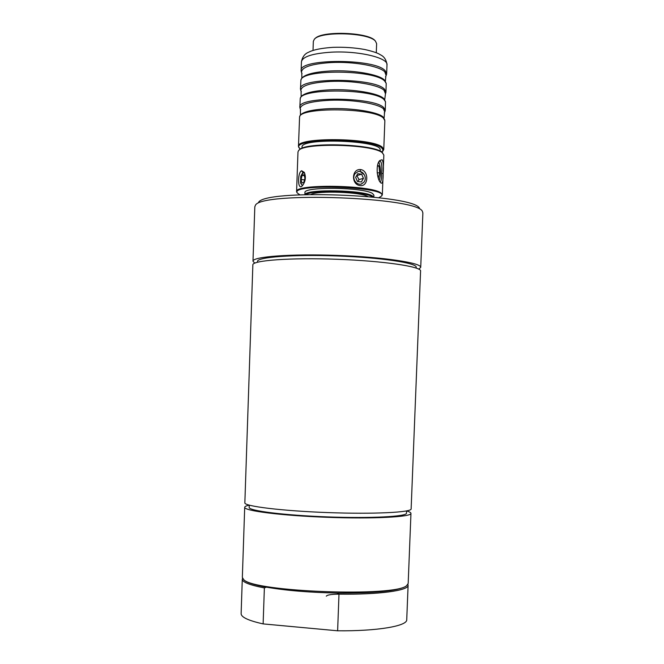 <?xml version="1.0" encoding="UTF-8"?>
<svg xmlns="http://www.w3.org/2000/svg" width="664" height="664" viewBox="0 0 664 664"><rect width="100%" height="100%" fill="white"/><g stroke="black" fill="none" stroke-linecap="round" stroke-linejoin="round"><path stroke-width="1" d="M310.918 194.419C318.322 190.452 360.743 192.012 367.831 196.502M302.02 148.329L302.054 147.167C299.995 137.29 382.912 140.336 380.132 150.031L380.082 151.193M342.881 594.189C332.847 594.023 327.327 594.687 326.306 596.189M257.466 262.222L257.491 261.458C256.935 257.109 293.405 254.329 337.154 255.955C380.912 257.532 417.075 262.986 416.203 267.277L416.179 268.04M410.958 513.372C410.958 512.591 409.497 511.778 406.575 510.948L406.484 513.164C407.04 516.584 370.927 518.509 327.584 516.899C284.25 515.33 248.369 510.765 249.174 507.396L249.249 505.163C246.278 505.794 244.759 506.499 244.701 507.279L242.343 577.414L243.622 579.531C253.133 592.006 396.342 597.251 406.741 585.515L408.177 583.498L410.958 513.372C411.564 516.99 373.442 519.024 327.576 517.322C281.702 515.662 243.829 510.84 244.701 507.279M406.766 585.49L405.82 586.345C397.404 591.043 374.463 593.284 336.972 593.043L338.989 594.155L337.627 630.8L263.127 623.903L264.372 587.922C249.697 585.075 242.335 582.17 242.285 579.191L242.559 578.303M264.372 587.922L266.38 587.159C254.727 585.034 247.431 582.784 244.485 580.427L243.605 579.514M336.972 593.043C309.407 592.495 285.877 590.528 266.38 587.159M407.895 584.37L408.103 585.266C408.742 590.545 378.936 594.728 338.989 594.155M263.127 623.903C248.494 620.624 241.156 617.221 241.123 613.677L242.285 579.191M408.103 585.266L406.733 619.753C407.331 626.019 377.526 631.207 337.627 630.8M420.578 271.003C421.507 266.604 383.344 260.944 337.038 259.275C290.732 257.549 252.254 260.396 252.859 264.853L244.85 502.831C243.987 506.242 281.868 510.923 327.75 512.583C373.624 514.293 411.746 512.392 411.132 508.923L420.578 271.003M418.835 269.152L420.719 267.384C421.657 262.853 383.493 257.084 337.179 255.416C290.865 253.689 252.378 256.653 252.984 261.234L254.727 263.135M420.719 267.384L422.877 212.928L422.428 211.55C418.868 197.175 259.964 191.348 255.366 205.425L254.818 206.77L252.984 261.234M419.532 208.463C415.838 194.411 263.193 188.817 258.487 202.561M377.642 165.137L378.986 166.075L379.675 172.798L378.314 178.126M379.675 172.798L377.16 172.839M313.018 50.472L313.342 41.342L314.313 39.292C320.272 31.009 368.794 32.486 375.467 41.168L376.629 43.666L376.281 52.788M375.193 40.902C369.657 32.221 321.127 30.436 314.977 38.695M373.699 197.092L372.529 196.013C364.511 190.012 306.295 188.808 305.025 194.577M373.832 197.108L373.907 195.158L372.62 193.573C364.146 187.215 302.95 186.418 304.959 192.626L304.892 194.577M306.32 194.535C312.188 189.323 366.935 191.332 372.413 196.951M299.837 194.784L297.439 193.1C288.334 183.073 391.187 186.841 381.368 196.17L378.862 197.681M381.443 196.104L382.331 194.776L380.804 192.85C370.595 184.891 293.953 183.87 296.584 191.63L297.372 193.025M382.804 153.177C378.588 144.146 304.029 141.407 299.157 150.114M296.584 191.63L297.978 151.94L298.526 150.703C302.917 142.411 373.118 144.13 382.331 152.803L383.85 155.085L383.219 171.486M379.086 161.551L380.115 161.153C381.659 162.066 382.182 166.116 381.675 173.321C381.609 178.823 381.094 181.645 380.115 181.787L379.974 181.753M382.066 159.75L379.849 160.505C375.533 164.066 376.903 179.346 380.53 182.525L381.178 183.156C382.547 183.654 383.203 180.45 383.145 173.561C383.742 166.398 383.385 161.8 382.074 159.75M378.795 162.058C380.887 167.76 381.036 173.885 379.252 180.425M364.229 174.673C365.723 177.379 365.632 179.878 363.947 182.177L360.909 184.202C358.518 184.509 356.51 183.447 354.866 181.023C353.364 178.309 353.456 175.802 355.149 173.495L358.361 171.42L359.946 171.362L364.229 174.673C362.735 172.192 360.735 171.121 358.228 171.461L358.361 171.42M360.751 169.586C351.563 168.432 350.957 184.692 360.154 185.588C368.553 186.874 369.167 170.764 360.751 169.586L359.946 171.362M303.05 184.866L302.087 185.214L300.51 182.882L300.742 176.275L302.917 172.466L304.743 173.304M302.12 185.214L300.51 182.882M301.597 170.756C297.248 172.565 297.497 192.236 302.676 185.331C305.573 181.247 306.104 176.923 304.286 172.35L301.597 170.756L302.917 172.466M378.986 166.075L377.418 166.108M300.742 176.275L303.597 172.449M301.058 179.454L302.153 175.321L304.095 174.715L304.934 178.259L303.822 182.401L301.888 182.982L301.058 179.454L304.502 179.878M302.153 175.321L304.303 175.595M363.947 182.177L361.324 184.102M356.751 175.42L359.017 179.595L357.896 181.546M361.656 174.209L363.457 178.342L361.365 181.977L357.456 181.488L355.647 177.338L357.747 173.694L361.656 174.209L357.224 175.487M363.457 178.342L359.017 179.595M298.476 146.379L299.572 116.997C299.68 106.912 373.658 107.767 383.369 118.059L384.863 120.649L383.759 149.508L382.257 147.184C372.147 137.639 295.92 137.008 298.476 146.379L299.53 148.329M384.755 119.902L383.078 116.955C377.675 111.876 351.638 107.759 329.402 108.655C312.686 109.444 302.942 111.685 300.178 115.378L299.647 116.781M382.564 151.375L383.759 149.508M300.634 109.834L300.203 108.846C300.319 104.206 310.146 101.351 329.701 100.272C351.945 99.326 377.99 103.542 383.385 108.755L384.78 111.95L384.282 112.897M385.087 111.079L385.261 110.299L383.767 107.626C373.699 96.637 297.347 96.346 299.854 107.17L299.962 107.958M299.854 107.17L300.228 98.662C300.56 87.947 374.405 88.719 384.066 99.633L385.51 101.783L385.261 110.299M385.444 101.542L383.775 98.529C378.389 93.134 352.335 88.802 330.083 89.823C313.499 90.686 303.755 93.068 300.867 96.961L300.311 98.421M301.332 91.732L300.858 90.653C300.9 85.697 310.744 82.626 330.382 81.423C352.65 80.361 378.704 84.784 384.091 90.321L385.469 93.757L384.746 99.617M385.767 92.902L385.958 92.022L384.464 89.183C374.421 77.53 298.012 77.389 300.493 88.893L300.618 89.781M300.493 88.893L300.883 80.294C301.439 68.948 375.152 69.645 384.771 81.182L386.199 83.423L385.958 92.022M386.133 83.166L384.481 80.078C379.094 74.368 353.041 69.828 330.763 70.957C314.313 71.903 304.577 74.418 301.564 78.51L300.975 80.045M302.02 73.621L301.506 72.434C301.481 67.164 311.341 63.868 331.07 62.549C353.348 61.379 379.418 66.002 384.796 71.853L386.149 75.538L385.552 76.684M386.448 74.7L386.656 73.729L385.17 70.716C375.143 58.39 298.675 58.415 301.141 70.591L301.273 71.579M300.352 149.151L299.514 148.313C289.139 138.295 370.487 137.622 381.642 147.815L383.136 150.122L381.684 152.139M383.145 173.561L381.675 173.321M301.141 70.591L301.448 61.735C302.585 56.631 312.553 53.444 331.336 52.174C358.178 50.622 388.39 57.768 386.996 64.873L386.656 73.729M405.82 586.345L406.741 585.515M244.485 580.427L243.622 579.531M381.368 196.17L381.983 195.598M297.439 193.1L296.866 192.477M383.169 172.839L383.103 174.599M383.095 174.873L382.331 194.776M384.78 111.95L385.17 110.855M300.203 108.846L299.904 107.726M385.469 93.757L385.85 92.661M300.858 90.653L300.551 89.532M386.149 75.538L386.531 74.443M301.506 72.434L301.207 71.314M382.58 151.359L383.194 150.786M299.514 148.313L298.941 147.698M386.996 64.873C386.365 59.868 384.157 56.506 380.372 54.78C377.982 53.07 372.745 51.311 364.652 49.485C354.593 47.684 344.035 46.97 332.979 47.343C316.728 48.439 310.744 51.086 308.785 52.157C304.892 53.601 302.444 56.789 301.448 61.735M301.854 78.086L301.771 73.173M385.394 81.149L385.834 76.26M301.141 96.554L301.082 91.3M300.443 114.988L300.402 109.419M384.099 118.059L384.547 112.507"/></g></svg>
